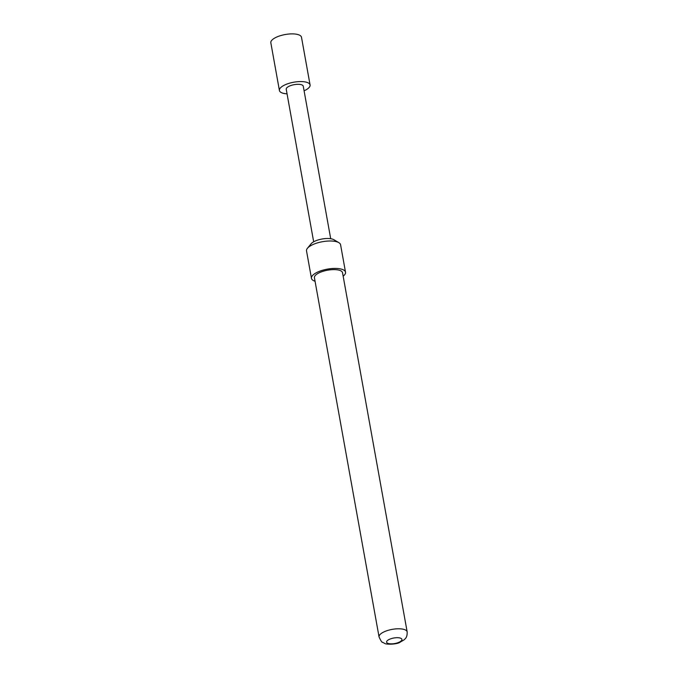 <?xml version="1.0" encoding="UTF-8"?>
<svg xmlns="http://www.w3.org/2000/svg" width="678" height="678" viewBox="0 0 678 678"><rect width="100%" height="100%" fill="white"/><g stroke="black" fill="none" stroke-linecap="round" stroke-linejoin="round"><path stroke-width="1.02" d="M304.083 90.784A15.577 5.602 169.8 0 0 310.075 84.97L301.498 37.29A15.577 5.602 169.8 0 0 277.87 36.561A15.577 5.602 169.8 0 0 270.836 42.807L279.412 90.488A15.577 5.602 169.8 0 0 287.057 93.844M310.075 84.97A15.577 5.602 169.8 0 0 286.447 84.242A15.577 5.602 169.8 0 0 279.412 90.488M315.058 281.251A17.306 6.229 -10.2 0 1 311.456 278.319A17.306 6.229 -10.2 0 1 319.27 271.386A17.306 6.229 -10.2 0 1 345.517 272.192A17.306 6.229 -10.2 0 1 343.161 276.192M311.456 278.319L306.524 250.911A17.306 6.229 -10.2 0 1 307.414 248.309A17.306 6.229 -10.2 0 1 314.329 243.97A17.306 6.229 -10.2 0 1 338.847 242.656A17.306 6.229 -10.2 0 1 340.585 244.775L345.517 272.192M307.414 248.309L311.066 243.809A12.543 4.517 -10.2 0 1 316.084 240.665A12.543 4.517 -10.2 0 1 333.856 239.707L338.847 242.656M390.104 639.032A7.789 2.805 169.8 0 0 387.791 643.32A7.789 2.805 169.8 0 0 398.401 642.524A7.789 2.805 169.8 0 0 400.715 638.235A7.789 2.805 169.8 0 0 390.104 639.032M379.061 636.964L314.431 277.785A14.28 5.136 -10.2 0 1 320.88 272.064A14.28 5.136 -10.2 0 1 342.534 272.726L407.164 631.904A14.28 5.136 -10.2 0 0 385.502 631.235A14.28 5.136 -10.2 0 0 379.061 636.964C380.85 640.863 382.028 642.634 382.595 642.286L384.477 643.278C385.536 644.685 396.401 644.439 399.562 642.524L404.274 639.727C405.249 638.523 407.342 637.701 407.164 631.904M330.703 238.724L303.261 86.199A8.653 3.11 169.8 0 0 290.133 85.792A8.653 3.11 169.8 0 0 286.226 89.259L313.668 241.792"/></g></svg>
